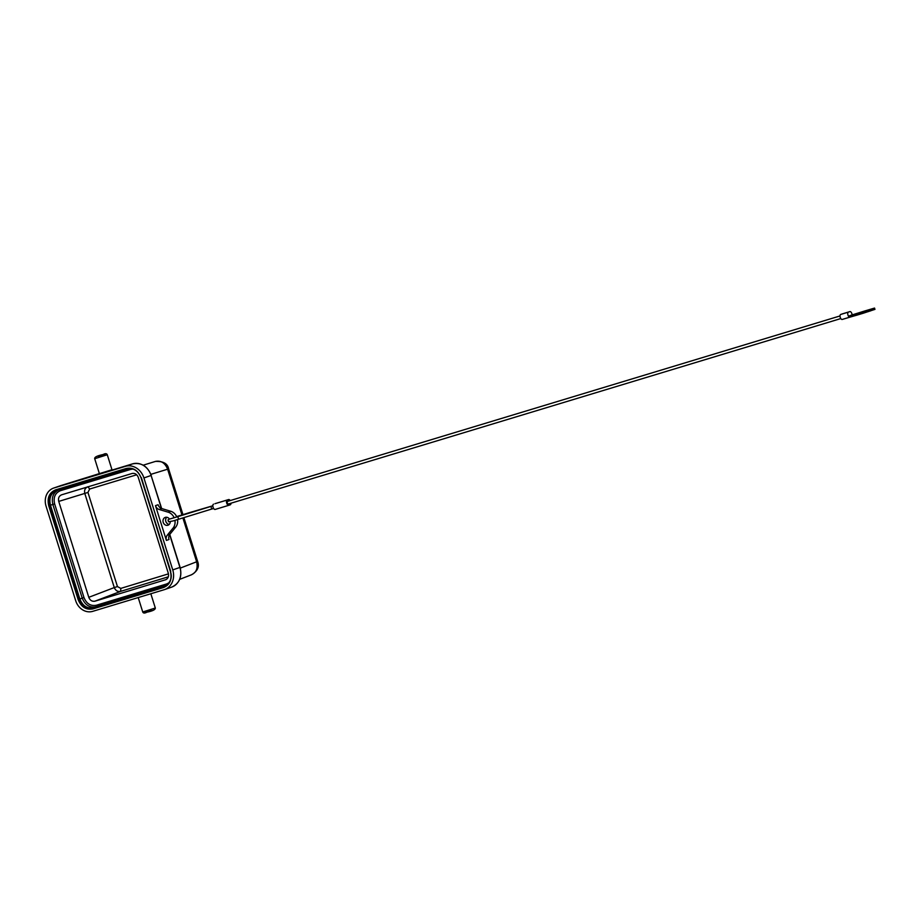 <?xml version="1.0" encoding="UTF-8"?>
<svg xmlns="http://www.w3.org/2000/svg" width="921" height="921" viewBox="0 0 921 921"><rect width="100%" height="100%" fill="white"/><g stroke="black" fill="none" stroke-linecap="round" stroke-linejoin="round"><path stroke-width="1.38" d="M155.476 461.409C163.328 461.168 167.714 463.643 168.601 468.824L167.622 469.203C165.078 462.952 161.025 460.35 155.465 461.409L143.192 465.186M165.976 579.631L94.967 601.171C92.123 601.689 90.051 600.4 88.784 597.315L58.737 501.415L84.79 493.426C84.099 490.133 85.135 487.911 87.909 486.749L89.648 489.039L87.944 492.424L117.451 586.562L114.285 587.575C115.609 590.672 117.738 591.927 120.697 591.351L120.789 588.404L168.462 573.852M89.648 489.039L136.699 474.787M120.789 588.404L117.451 586.562M183.889 517.637L197.612 561.407L196.634 561.787C198.107 568.361 196.242 572.747 191.038 574.934M197.612 561.407C199.615 566.691 197.612 571.124 191.614 574.739L179.699 579.344M164.042 589.751A16.474 14.241 -109 0 0 164.491 589.613A16.474 14.241 -109 0 0 172.745 569.903L143.918 477.941A16.474 14.241 -109 0 0 125.371 466.36L54.028 487.957A15.104 13.055 -109 0 0 53.614 488.084A15.104 13.055 -109 0 0 46.05 506.147L75.695 600.722A15.104 13.055 -109 0 0 92.699 611.348L164.042 589.751M166.689 517.268A4.121 3.557 -109 0 0 169.165 524.44M174.932 520.388A9.613 8.312 -109 0 1 173.09 528.044L167.242 535.193A5.491 4.743 71 0 0 166.39 540.42L155.488 505.629L158.101 504.731A5.491 4.743 -109 0 0 161.797 508.576L170.719 511.259A9.613 8.312 -109 0 1 176.797 516.957M166.39 540.42L169.004 539.522A5.491 4.743 71 0 1 169.855 534.295L175.704 527.146A9.613 8.312 -109 0 0 177.557 519.594M169.522 519.099L169.476 519.099A4.121 3.557 -109 0 0 163.236 522.403A4.121 3.557 -109 0 0 170.247 521.747M174.15 517.763A9.613 8.312 -109 0 0 168.106 512.157L170.719 511.259M155.488 505.629A5.491 4.743 -109 0 0 159.183 509.486L168.106 512.157M94.702 458.704L99.387 473.636L111.13 470.009L111.959 469.687L107.285 454.755C106.698 453.42 105.293 453.351 103.071 454.56C97.166 455.768 94.379 457.15 94.702 458.704L107.285 454.755M166.068 585.595L96.106 606.778C89.694 607.952 85.054 605.051 82.199 598.086L79.851 599.018C82.694 605.995 87.334 608.896 93.769 607.71L93.009 608.885C86.125 610.163 81.175 607.077 78.147 599.594L48.721 505.721L50.448 505.169C48.801 497.835 50.977 492.873 56.964 490.294L55.697 489.822C49.273 492.562 46.948 497.858 48.721 505.721M165.826 585.721L165.055 586.078C170.673 582.406 172.469 577.594 170.454 571.63L170.477 571.642C172.25 579.505 169.925 584.8 163.512 587.54L93.009 608.885M213.545 504.178A2.751 1.382 73.2 0 0 213.062 507.229A2.751 1.382 73.2 0 0 215.169 509.428L228.799 505.307A2.751 1.382 73.2 0 0 228.822 505.295A2.751 1.382 73.2 0 1 226.693 503.096A2.751 1.382 73.2 0 1 227.176 500.057L214.984 503.683A2.751 1.382 73.2 0 0 214.984 503.683L228.638 499.55A2.751 1.382 73.2 0 0 228.615 499.562L214.984 503.683A2.751 1.382 73.2 0 1 215.042 503.672M215.169 509.428A2.751 1.382 73.2 0 0 215.192 509.417L228.776 505.307M230.388 500.517A1.37 0.691 73.2 0 0 230.181 500.517L229.041 500.863A1.37 0.691 73.2 0 0 229.03 500.863A1.37 0.691 73.2 0 0 229.041 500.863A1.37 0.691 73.2 0 0 228.869 500.978M228.822 505.295L230.262 504.8A2.751 1.382 73.2 0 0 230.987 503.2M230.008 500.633A1.37 0.691 73.2 0 1 230.169 500.529A1.37 0.691 73.2 0 0 230.169 500.529A2.751 1.382 73.2 0 0 228.638 499.55M227.176 500.057L228.615 499.562M840.01 315.949L227.602 501.358A1.37 0.691 73.2 0 0 227.602 501.358A1.37 0.691 73.2 0 0 227.591 501.358A1.37 0.691 73.2 0 0 227.349 502.889A1.37 0.691 73.2 0 0 228.396 503.983A1.37 0.691 73.2 0 0 228.408 503.983L840.804 318.574M842.185 313.934A2.613 1.312 73.2 0 0 842.151 313.946A2.613 1.312 73.2 0 0 842.128 313.957L849.853 311.62A2.613 1.312 73.2 0 1 849.876 311.609A2.613 1.312 73.2 0 1 852.098 314.901L848.483 316.156A41.192 0.691 -17.4 0 1 855.954 313.992L862.678 311.966L863.081 313.278L857.37 315.005L856.967 313.693M849.876 311.609L840.7 314.452A2.613 1.312 73.2 0 0 840.228 317.342A2.613 1.312 73.2 0 0 842.231 319.437A2.613 1.312 73.2 0 0 842.255 319.426L848.863 317.434L848.46 316.156A2.613 1.312 73.2 0 1 848.425 312.115L849.853 311.62M857.37 315.005L856.369 315.304A41.192 0.691 -17.4 0 0 848.874 317.469L842.231 319.437M874.846 309.398L863.081 313.278M869.113 309.79L858.188 313.198L869.113 309.79M852.121 314.901A41.192 0.691 162.6 0 0 864.439 311.068L874.536 308.075L862.678 311.966M165.4 579.85L165.688 579.746C168.14 578.503 169.015 576.327 168.301 573.242L138.254 477.343C136.976 474.257 134.915 472.968 132.071 473.486L61.626 494.807C58.979 495.97 58.011 498.169 58.737 501.415M128.18 468.766L59.393 489.592C53.406 492.171 51.231 497.133 52.865 504.478L50.448 505.169L79.851 599.018L78.872 599.364C81.808 606.559 86.597 609.552 93.217 608.321L163.512 587.54M129.654 468.317L130.701 469.411L60.441 490.686C55.11 492.977 53.176 497.386 54.638 503.914L52.865 504.478L82.199 598.086L83.972 597.522C86.505 603.716 90.626 606.294 96.337 605.247L96.106 606.778L93.769 607.71L163.731 586.976C169.913 584.328 172.158 579.205 170.454 571.63L141.04 477.757C138.104 470.55 133.326 467.569 126.684 468.789L126.2 468.478C133.073 467.189 138.023 470.286 141.063 477.757L141.04 477.757C138.035 470.712 133.545 467.764 127.57 468.916L127.697 468.881M54.028 487.957L61.212 485.471A1.37 0.691 -106.8 0 1 61.223 485.471L60.798 485.609A15.104 13.055 -109 0 1 61.212 485.471L99.376 473.601M161.659 508.542L151.102 475.466A16.474 14.241 -109 0 0 132.543 463.873L105.903 471.943L132.543 463.873A1.37 0.691 -106.8 0 1 132.555 463.873A1.37 0.691 -106.8 0 1 132.578 463.873L125.371 466.36M126.2 468.478L55.697 489.822M141.063 477.757L170.477 571.642M111.51 470.24L105.834 471.932M88.784 597.315L114.285 587.575L84.79 493.426L87.944 492.424M155.315 608.021C155.396 609.656 152.61 611.037 146.946 612.166C144.678 613.374 143.273 613.305 142.732 611.97L155.315 608.021L150.837 593.746M164.491 589.613L171.663 587.126A16.474 14.241 -109 0 0 179.917 567.428L172.745 569.903M145.115 612.615L146.923 612.166M146.957 612.166L151.919 610.45M98.098 456.275L104.902 454.111L98.098 456.275M179.917 567.405L169.637 534.594M167.242 535.193L169.855 534.295M173.09 528.044L175.704 527.146M161.797 508.576L159.183 509.486M78.147 599.594L78.872 599.364L49.458 505.479C47.765 497.904 50.01 492.793 56.181 490.133L126.684 468.789L56.964 490.294L59.393 489.592L60.441 490.686M170.765 571.492L141.35 477.654M166.379 585.503L166.597 583.972L169.188 582.659M178.605 519.271L177.788 516.646L210.921 506.423L211.726 509.048L173.125 520.929L168.578 521.781L167.99 519.951L169.406 518.995M176.636 516.6L189.093 512.744A1.37 0.99 73.6 0 0 188.54 513.331M856.369 315.304L855.954 313.992M840.7 314.452L848.425 312.115M863.679 311.655L864.094 312.967M868.376 310.181L868.779 311.494M874.19 308.201L874.605 309.514M870 309.652L870.414 310.964M189.093 512.744L212.832 505.767A1.37 0.99 73.6 0 0 212.544 505.917M150.906 474.338L167.622 469.203L181.944 514.92M182.899 517.947L196.634 561.787L180.309 568.096M94.967 601.171L120.697 591.351L168.324 576.811M132.946 469.054L130.701 469.411M61.223 485.471A1.37 0.691 -106.8 0 1 61.235 485.471L89.015 477.055M143.918 477.941L151.102 475.466L161.44 508.461M166.597 583.972L96.337 605.247M83.972 597.522L54.638 503.914M142.732 611.97L138.219 597.568M171.663 587.126C179.468 583.454 182.277 576.857 180.102 567.359L169.763 534.399M212.832 505.836L210.909 506.423M874.536 308.075L874.95 309.387M169.142 519.202L177.788 516.646M211.726 509.048L213.626 508.461M168.601 468.824L182.945 514.609M60.798 485.609L53.614 488.084M151.274 475.397C147.51 466.13 141.27 462.284 132.555 463.873"/></g></svg>
